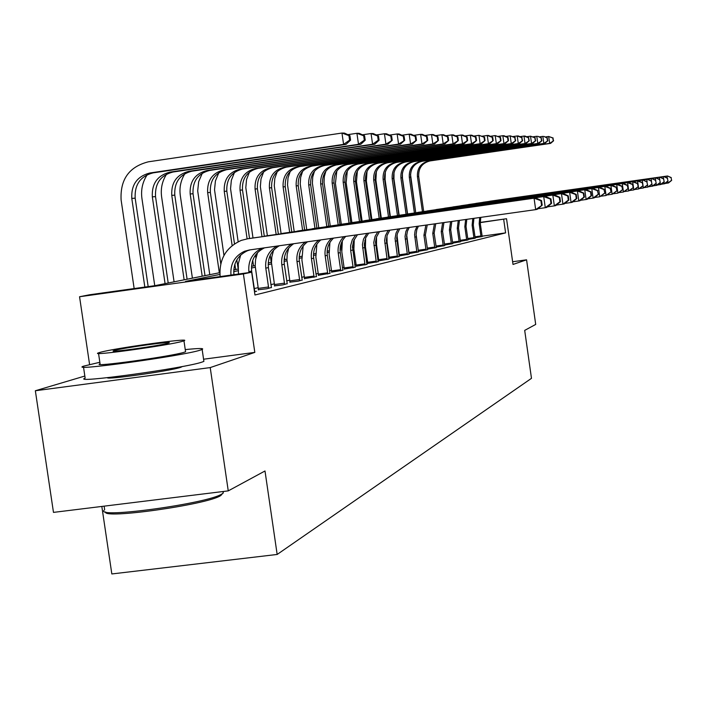 <?xml version="1.0" encoding="UTF-8"?>
<svg xmlns="http://www.w3.org/2000/svg" width="707" height="707" viewBox="0 0 707 707"><rect width="100%" height="100%" fill="white"/><g stroke="black" fill="none" stroke-linecap="round" stroke-linejoin="round"><path stroke-width="1.06" d="M107.42 377.688C105.723 380.092 171.288 370.795 180.886 367.269L182.406 366.491M101.826 506.442L111.83 573.951L277.162 554.456L531.478 378.333L524.691 330.39L535.703 324.425L526.574 259.822L512.619 261.74M277.162 554.456L265.001 470.977L228.255 490.879L53.476 512.389L35.35 390.75L210.218 367.587L254.812 352.395L243.394 273.936L79.555 296.737L89.833 294.731L154.957 285.663L219.815 272.672M84.84 376.044L35.35 390.75M89.577 364.432L79.555 296.737M228.255 490.879L210.218 367.587M219.904 274.431L185.57 281.404L251.648 272.204L254.962 294.996L505.602 232.886L482.103 236.165M389.106 256.597L388.488 256.747M378.581 259.089L377.732 259.292M367.578 261.705L366.5 261.961M356.081 264.427L354.746 264.745M344.044 267.281L342.427 267.67M331.433 270.277L329.515 270.728M318.212 273.415L315.949 273.945M304.319 276.702L301.695 277.33M289.72 280.166L286.697 280.882M274.351 283.816L270.887 284.638M258.143 287.652L254.193 288.597M254.493 291.752L256.561 291.249L254.741 291.505M258.311 289.755L266.875 288.756L271.417 287.475M274.51 285.858L282.906 284.868L287.21 283.648M289.879 282.155L298.107 281.183L302.198 280.025M304.478 278.646L316.436 276.587M318.371 275.306L329.983 273.309M331.592 272.115L342.886 270.189M344.203 269.084L355.188 267.211M356.231 266.185L366.933 264.374M367.728 263.419L378.157 261.661M378.006 260.989L388.894 259.062M378.731 260.777L377.998 260.954M388.753 258.426L399.172 256.57M389.257 258.241L388.735 258.364M399.04 255.961L409.026 254.193M408.893 253.601L418.482 251.904M418.358 251.338L427.558 249.704M427.435 249.164L436.272 247.6M436.157 247.079L444.659 245.568M444.553 245.073L452.727 243.615M452.621 243.137L460.496 241.732M460.398 241.273L467.981 239.92M467.893 239.479L475.201 238.179M475.113 237.746L482.174 236.492M480.168 222.431L506.539 218.728L513.008 264.445L526.574 259.822M506.539 218.728L480.186 222.625M505.602 232.886L503.676 219.329M251.648 272.204L243.394 273.936M233.743 269.888L237.994 269.031M251.462 266.336L255.183 265.593M268.236 262.977L271.47 262.324M284.117 259.796L286.918 259.23M299.194 256.774L301.597 256.296M313.519 253.901L315.552 253.495M327.138 251.179L328.843 250.835M340.111 248.572L341.516 248.298M352.484 246.098L353.615 245.868M364.299 243.729L365.174 243.553M375.585 241.467L376.23 241.343M386.87 240.53L386.34 240.645M376.292 242.678L375.541 242.837M365.236 244.922L364.255 245.126M353.686 247.273L352.44 247.521M341.587 249.73L340.067 250.039M328.914 252.302L327.094 252.673M315.622 254.997L313.466 255.439M301.668 257.834L299.149 258.347M286.998 260.812L284.073 261.404M271.55 263.95L268.183 264.63M255.262 267.255L251.418 268.033M238.073 270.746L233.69 271.638M254.812 352.395L203.572 359.218M230.959 275.085C230.173 263.888 234.715 255.943 244.569 251.25L249.438 249.96L535.676 209.634L534.059 198.19L247.812 238.754L241.352 240.371C225.984 247.256 218.914 259.328 220.133 276.596M233.92 274.678C233.045 263.446 237.561 255.466 247.45 250.746L250.358 249.827M542.181 205.163L537.249 209.316L535.676 209.634L542.181 205.163L541.535 200.594L540.908 200.7L541.553 205.277M540.908 200.7L534.059 198.19L535.641 197.925L249.863 238.436M535.641 197.925L541.535 200.594M148.17 286.609L135.17 198.163C134.463 184.598 140.454 176.167 153.127 172.862L346.041 144.369L343.593 144.378L341.967 133.049L148.32 161.823C129.116 166.755 120.049 179.472 121.109 199.984L134.153 288.562M144.838 287.077L131.794 198.42C131.087 184.801 137.105 176.326 149.831 173.003L343.593 144.378L349.585 140.136L350.557 140.136L349.903 135.62L348.931 135.603L349.585 140.136M348.931 135.603L341.967 133.049L344.424 133.093L349.903 135.62M346.041 144.369L350.557 140.136M222.528 493.61L220.434 495.757C206.506 504.736 102.382 519.406 105.573 511.939M104.017 510.321C96.302 518.814 206.78 503.64 221.618 494.158L223.173 493.115L223.385 491.48M99.846 362.267L83.382 366.199C67.766 371.767 183.961 355.771 200.514 350.045L202.149 349.452C204.544 348.18 198.914 348.233 185.252 349.594M83.514 367.11L85.14 378.095C69.586 384.025 185.764 368.082 202.264 362.002L203.89 361.374L203.757 360.446M185.481 351.158L185.57 351.768L184.333 352.21C172.04 356.372 89.1 367.79 100.076 363.822L98.538 353.456M100.085 352.36L98.45 352.873C87.447 356.602 170.387 345.149 182.715 341.225L183.961 340.809C193.585 337.301 114.251 348.233 100.085 352.36M167.948 343.213L168.796 342.93C175.15 340.65 123.628 347.756 114.702 350.389L113.694 350.707C106.766 353.085 159.791 345.767 167.948 343.213M254.785 291.682L251.648 271.081C250.755 260.256 255.059 252.505 264.551 247.83M249.005 272.575L248.873 271.656C247.989 260.653 252.399 252.832 262.094 248.201L262.182 248.166M240.68 255.05L238.259 263.905L238.471 274.042M551.575 203.36L550.947 198.923L550.364 199.029L550.992 203.475L551.575 203.36L546.767 207.407L545.283 207.708L543.71 196.581L261.873 236.721M537.939 208.742L545.283 207.708L550.992 203.475M550.364 199.029L543.71 196.581L545.212 196.334L267.166 235.758M545.212 196.334L550.947 198.923M271.453 287.643L268.413 267.6C267.511 257.905 271.143 250.623 279.309 245.753M258.32 289.932L258.258 288.394L268.519 286.98L265.788 268.139C264.886 258.285 268.616 250.932 276.958 246.08M268.519 286.98L268.58 288.341M257.578 252.549L255.581 259.672L255.192 265.859L258.258 288.394M560.448 201.663L559.847 197.35L559.29 197.447L559.9 201.769L560.448 201.663L555.764 205.596L554.359 205.878L552.83 195.061L278.505 234.141M547.421 206.859L554.359 205.878L559.9 201.769M559.29 197.447L552.83 195.061L554.244 194.832L283.542 233.213M554.244 194.832L559.847 197.35M147.286 174.664C142.567 181.832 140.781 189.732 141.921 198.375L154.753 285.699M165.076 283.64L152.332 196.855C151.651 183.608 157.511 175.371 169.91 172.137L358.502 144.308L356.92 133.296L347.809 134.648M168.204 283.012L155.522 196.608C154.842 183.422 160.675 175.221 173.029 172.004L360.809 144.299L358.502 144.308L364.308 140.18L365.227 140.18L364.591 135.797L363.681 135.779L364.308 140.18M363.681 135.779L356.92 133.296L359.236 133.34L364.591 135.797M360.809 144.299L365.227 140.18M166.631 174.108C162.195 181.019 160.524 188.592 161.62 196.846L174.081 281.837M184.138 279.822L171.766 195.371C171.112 182.477 176.821 174.461 188.902 171.315L372.589 144.237L371.051 133.535L362.452 134.807M187.099 279.23L174.779 195.141C174.125 182.309 179.817 174.32 191.853 171.191L374.781 144.228L372.589 144.237L378.227 140.225L379.093 140.233L378.484 135.956L377.618 135.947L378.227 140.225M377.618 135.947L371.051 133.535L373.252 133.57L378.484 135.956M374.781 144.228L379.093 140.233M287.245 283.816L284.294 264.294C283.41 255.483 286.547 248.634 293.679 243.729M274.519 286.026L274.457 284.532L284.461 283.154L281.801 264.807C280.918 255.872 284.126 248.952 291.408 244.048M284.461 283.154L284.523 284.479M273.565 250.225L271.806 256.933L271.479 262.73L274.457 284.532M568.852 200.054L568.26 195.857L567.73 195.945L568.322 200.152L568.852 200.054L564.274 203.89L562.94 204.155L561.464 193.63L294.253 231.684M556.382 205.083L562.94 204.155L568.322 200.152M567.73 195.945L561.464 193.63L562.799 193.409L299.052 230.809M562.799 193.409L568.26 195.857M302.234 280.184L299.361 261.157C298.513 253.088 301.235 246.628 307.527 241.776M289.888 282.314L289.826 280.873L299.582 279.521L296.993 261.652C296.145 253.468 298.928 246.946 305.344 242.086M299.582 279.521L299.644 280.812M288.739 248.06L287.192 254.352L286.936 259.769L289.826 280.873M576.806 198.534L576.232 194.443L575.737 194.531L576.311 198.623L576.806 198.534L572.343 202.264L571.079 202.52L569.639 192.269L309.198 229.36M564.858 203.395L571.079 202.52L576.311 198.623M575.737 194.531L569.639 192.269L570.903 192.057L313.775 228.529M570.903 192.057L576.232 194.443M316.471 276.729L313.678 258.179C312.856 250.755 315.242 244.666 320.819 239.903M304.487 278.797L304.417 277.391L313.943 276.075L311.425 258.647C310.612 251.126 313.042 244.976 318.724 240.203M313.943 276.075L314.014 277.33M303.153 246.045L301.898 259.973L304.417 277.391M584.362 197.085L583.805 193.099L583.328 193.188L583.894 197.173L584.362 197.085L579.996 200.726L578.794 200.974L577.389 190.978L323.391 227.159M572.9 201.804L578.794 200.974L583.894 197.173M583.328 193.188L577.389 190.978L578.6 190.784L327.756 226.364M578.6 190.784L583.805 193.099M184.96 173.613C180.789 180.258 179.233 187.523 180.285 195.406L192.401 278.169M202.202 276.207L190.174 193.965C189.538 181.416 195.114 173.604 206.895 170.546L385.925 144.175L384.44 133.756L376.292 134.957M205.003 275.642L193.038 193.745C192.41 181.248 197.96 173.471 209.696 170.422L388.002 144.166L385.925 144.175L392.226 140.269L391.625 136.115L390.803 136.106L391.404 140.269M390.803 136.106L384.44 133.756L386.517 133.791L391.625 136.115M388.002 144.166L392.226 140.269M202.326 173.162L198.667 181.664L197.695 190.925L209.776 274.687M219.338 272.769L207.646 192.631C207.027 180.4 212.471 172.791 223.969 169.804L398.571 144.113L397.122 133.968L389.407 135.108M220.77 263.729L210.359 192.428C209.749 180.241 215.167 172.667 226.62 169.698L400.542 144.104L398.571 144.113L404.678 140.313L404.095 136.265L403.317 136.257L403.891 140.313M403.317 136.257L397.122 133.968L399.093 133.994L404.095 136.265M400.542 144.104L404.678 140.313M218.825 172.764L215.423 180.921L214.53 189.768L223.96 255.43M235.625 269.508L234.857 264.197M232.143 245.594L224.243 191.367C223.651 179.437 228.962 172.022 240.186 169.106L410.581 144.06L409.167 134.162L401.85 135.249M237.985 267.785L236.827 259.858M234.503 243.853L226.823 191.164C226.231 179.286 231.525 171.898 242.704 169L412.446 144.051L410.581 144.06L416.494 140.348L415.937 136.407L415.195 136.398L415.76 140.348M415.195 136.398L409.167 134.162L411.041 134.197L415.937 136.407M412.446 144.051L416.494 140.348M330.019 273.45L327.297 255.351C326.51 248.484 328.605 242.74 333.563 238.109M318.371 275.447L318.309 274.077L327.606 272.796L325.158 255.793C324.372 248.846 326.501 243.049 331.556 238.392M327.606 272.796L327.677 274.016M316.851 244.18L315.852 257.092L318.309 274.077M591.538 195.715L590.999 191.827L590.548 191.906L591.087 195.795L591.538 195.715L587.27 199.268L586.13 199.498L584.76 189.759L336.877 225.056M580.527 200.284L586.13 199.498L591.087 195.795M590.548 191.906L584.76 189.759L585.909 189.564L341.057 224.296M585.909 189.564L590.999 191.827M234.512 172.402L231.357 180.223L230.553 188.672L238.144 241.75M240.15 255.563L240.239 256.137M247.114 238.86L240.035 190.156C239.452 178.526 244.649 171.28 255.607 168.443L421.991 144.007L420.612 134.357L413.666 135.382M253.53 265.92L252.717 260.317M249.544 238.489L242.492 189.971C241.918 178.376 247.088 171.165 258.011 168.337L423.767 143.998L421.991 144.007L427.735 140.393L427.187 136.539L426.48 136.531L427.028 140.384M426.48 136.531L420.612 134.357L422.397 134.383L427.187 136.539M423.767 143.998L427.735 140.393M342.913 270.321L340.261 252.646C339.519 246.301 341.357 240.875 345.776 236.385M331.601 272.257L331.53 270.922L340.615 269.667L338.229 253.071C337.478 246.646 339.351 241.175 343.849 236.659M340.615 269.667L340.686 270.861M329.913 242.457L329.135 254.343L331.53 270.922M598.369 194.407L597.406 190.687L598.369 194.407L594.189 197.872L593.102 198.093L591.777 188.592L349.726 223.059M587.773 198.844L593.102 198.093L597.945 194.487M597.406 190.687L591.777 188.592L592.864 188.407L353.721 222.334M592.864 188.407L597.839 190.616M249.447 172.093L246.531 179.578L245.806 187.629L253 237.985M255.483 255.05L255.907 257.958M261.997 236.695L255.068 189.008C254.511 177.651 259.593 170.581 270.304 167.815L432.852 143.954L431.509 134.533L424.898 135.505M264.294 236.2L257.41 188.831C256.862 177.51 261.917 170.475 272.593 167.709L434.549 143.945L432.852 143.954L438.437 140.428L437.898 136.663L437.226 136.654L437.766 140.419M437.226 136.654L431.509 134.533L433.205 134.56L437.898 136.663M434.549 143.945L438.437 140.428M355.214 267.334L352.466 246.496L353.694 240.698L357.477 234.742M344.203 269.217L344.132 267.918L353.023 266.689L350.69 250.481L350.619 245.665L352.254 239.903L355.639 234.998M353.023 266.689L353.085 267.856M342.356 240.866L341.799 251.719L344.132 267.918M604.874 193.161L603.946 189.529L604.874 193.161L599.748 196.758L598.449 187.479L361.975 221.158M594.675 197.474L599.748 196.758L604.467 193.241M603.946 189.529L598.449 187.479L599.492 187.311L365.793 220.46M599.492 187.311L604.361 189.458M263.676 171.819L260.998 178.986L260.362 186.639L267.37 235.723M270.207 255.307L271.232 262.377M276.163 234.468L269.411 187.921C268.872 176.821 273.839 169.919 284.311 167.206L443.201 143.901L441.893 134.71L435.6 135.638M278.372 234.158L271.647 187.744C271.108 176.688 276.057 169.813 286.494 167.117L444.818 143.892L443.201 143.901L448.636 140.454L448.114 136.787L447.469 136.778L447.991 140.454M447.469 136.778L441.893 134.71L443.519 134.737L448.114 136.787M444.818 143.892L448.636 140.454M366.96 264.489L364.273 244.277L365.749 237.808L368.7 233.16M356.24 266.318L356.169 265.054L364.865 263.844L362.417 244.631L363.504 239.134L366.933 233.407M364.865 263.844L364.927 264.984M354.251 239.417L353.889 249.218L356.169 265.054M611.078 191.968L610.185 188.424L611.078 191.968L606.085 195.486L604.821 186.418L373.658 219.338M601.25 196.166L606.085 195.486L610.689 192.048M610.185 188.424L604.821 186.418L605.811 186.259L377.326 218.675M605.811 186.259L610.574 188.354M277.259 171.589L274.811 178.429L274.254 185.694L281.086 233.593M284.488 257.065L284.859 259.646M289.684 232.338L283.1 186.869C282.579 176.025 287.44 169.282 297.682 166.631L453.081 143.857L451.8 134.869L445.799 135.753M291.797 232.037L285.239 186.71C284.718 175.902 289.561 169.176 299.768 166.543L454.619 143.848L453.081 143.857L458.366 140.49L457.853 136.902L457.243 136.893L457.756 140.49M457.243 136.893L451.8 134.869L453.346 134.896L457.853 136.902M454.619 143.848L458.366 140.49M378.183 261.776L375.55 242.148L376.478 237.048L379.465 231.64M367.737 263.543L367.667 262.315L376.168 261.13L373.773 242.483L375.09 236.35L377.768 231.878M376.168 261.13L376.239 262.244M365.625 238.109L365.439 246.831L367.667 262.315M617.008 190.837L616.142 187.364L617.008 190.837L612.138 194.266L610.901 185.411L384.82 217.606M607.516 194.92L612.138 194.266L616.637 190.908M616.142 187.364L610.901 185.411L611.847 185.252L388.337 216.969M611.847 185.252L616.513 187.302M290.232 171.403L288.014 177.908L287.528 184.801L294.218 231.693M302.605 230.296L296.18 185.87C295.676 175.265 300.431 168.673 310.461 166.083L462.511 143.813L461.264 135.028L455.538 135.868M304.629 230.014L298.23 185.72C297.718 175.15 302.463 168.575 312.459 165.995L463.986 143.804L462.511 143.813L467.654 140.516L467.159 137.017L466.576 137.008L467.071 140.516M466.576 137.008L461.264 135.028L462.74 135.055L467.159 137.017M463.986 143.804L467.654 140.516M388.921 259.169L386.349 240.106L387.144 235.325L389.796 230.19M378.74 260.892L378.66 259.69L386.994 258.532L384.643 240.433L385.465 235.599L388.161 230.42M386.994 258.532L387.056 259.619M376.513 236.951L376.495 244.542L378.66 259.69M622.664 189.75L621.824 186.356L622.664 189.75L617.918 193.108L616.707 184.447L395.496 215.944M613.508 193.727L617.918 193.108L622.31 189.821M621.824 186.356L616.707 184.447L617.618 184.297L398.872 215.335L393.578 178.438C393.172 169.618 397.166 164.139 405.571 161.983L532.557 143.477L531.54 143.477L530.506 136.177L526.574 136.751M617.618 184.297L622.187 186.295M302.64 171.244L300.643 177.43L300.228 183.944L306.75 229.713M314.969 228.352L308.703 184.916C308.199 174.541 312.865 168.089 322.684 165.553L471.534 143.768L470.314 135.178L464.835 135.983M316.904 228.078L310.656 184.766C310.161 174.426 314.809 167.992 324.593 165.473L472.939 143.76L471.534 143.768L476.545 140.552L476.058 137.123L475.502 137.114L475.988 140.543M475.502 137.114L470.314 135.178L471.728 135.196L476.058 137.123M472.939 143.76L476.545 140.552M399.199 256.676L396.68 238.153L397.369 233.663L399.711 228.794M389.265 258.347L389.195 257.18L397.352 256.049L395.054 238.462L396.044 233.054L398.147 229.015M397.352 256.049L397.414 257.109M386.959 235.961L387.065 242.36L389.195 257.18M628.081 188.716L627.268 185.393L628.081 188.716L623.45 191.995L622.266 183.52L405.712 214.354M619.226 192.587L623.45 191.995L627.745 188.778M627.268 185.393L622.266 183.52L623.132 183.378L408.964 213.77M623.132 183.378L627.613 185.331M314.518 171.138L312.733 176.997L312.388 183.131L318.76 227.813M329.409 244.525L329.276 243.579M326.811 226.505L320.686 184.006C320.2 173.842 324.769 167.532 334.393 165.049L480.159 143.724L478.966 135.32L473.734 136.089M328.667 226.222L322.551 183.864C322.074 173.736 326.625 167.444 336.223 164.97L481.511 143.715L480.159 143.724L485.046 140.578L484.569 137.22L484.039 137.211L484.516 140.578M484.039 137.211L478.966 135.32L484.569 137.22M481.511 143.715L485.046 140.578M409.053 254.29L406.587 236.271L407.418 231.251L409.247 227.451M399.358 255.916L399.287 254.776L407.276 253.663L405.031 236.562L405.88 231.498L407.745 227.663M407.276 253.663L407.338 254.706M396.998 235.192L399.287 254.776M633.269 187.726L632.482 184.474L633.269 187.726L628.744 190.925L627.586 182.636L415.504 212.834M624.705 191.5L628.744 190.925L632.942 187.788M632.482 184.474L627.586 182.636L628.417 182.494L418.632 212.277M628.417 182.494L632.809 184.412M325.9 171.067L324.319 176.6L324.045 182.362L330.266 225.993M341.516 248.024L340.96 244.154M338.167 224.773L332.166 183.122C331.698 173.18 336.178 166.993 345.608 164.563L488.431 143.689L487.264 135.461L482.245 136.195M339.934 224.472L333.96 182.989C333.492 173.074 337.964 166.914 347.358 164.492L489.721 143.68L488.431 143.689L493.194 140.605L492.726 137.317L492.213 137.308L492.682 140.605M492.213 137.308L487.264 135.461L488.555 135.479L492.726 137.317M489.721 143.68L493.194 140.605M418.5 252.001L416.096 234.459L416.803 229.757L418.42 226.152M409.035 253.583L408.964 252.47L416.794 251.374L414.594 234.742L415.106 230.765L416.971 226.355M416.794 251.374L416.865 252.399M406.675 234.715L408.964 252.47M638.244 186.772L637.475 183.581L638.244 186.772L633.826 189.909L632.694 181.787L424.898 211.375M629.946 190.457L633.826 189.909L637.926 186.834M637.475 183.581L632.694 181.787L633.49 181.655L427.903 210.836M633.49 181.655L637.794 183.528M336.815 171.041L335.418 183.413L341.304 224.26M349.064 223.156L343.187 182.282C342.727 172.543 347.119 166.481 356.363 164.104L496.349 143.645L495.209 135.585L490.411 136.292M353.694 243.208L353.429 241.414M350.76 222.829L344.91 182.15C344.45 172.446 348.834 166.401 358.051 164.033L497.595 143.645L496.349 143.645L501.007 140.631L500.547 137.414L500.061 137.405L500.512 140.622M500.061 137.405L495.209 135.585L500.547 137.414M497.595 143.645L501.007 140.631M427.576 249.801L425.375 234.945L427.24 224.914M418.305 251.126L418.252 250.251L425.932 249.182L423.944 235.245L425.853 225.109M425.932 249.182L426.003 250.181M416.096 234.874L418.252 250.251M643.017 185.861L642.265 182.733L643.017 185.861L638.695 188.928L637.581 180.974L433.904 209.979M634.974 189.458L638.695 188.928L642.716 185.914M642.265 182.733L637.581 180.974L638.35 180.851L436.802 209.458M638.35 180.851L642.566 182.68M347.287 171.059L346.147 182.583L351.9 222.617M359.518 221.503L353.765 181.478C353.314 171.934 357.627 165.986 366.694 163.662L503.958 143.609L502.845 135.717L498.232 136.389M361.153 221.273L355.418 181.354C354.967 171.836 359.271 165.915 368.312 163.591L505.152 143.609L503.958 143.609L508.501 140.649L508.059 137.503L507.582 137.494L508.033 140.649M507.582 137.494L502.845 135.717L504.038 135.735L508.059 137.503M505.152 143.609L508.501 140.649M436.29 247.689L434.142 233.124L435.742 223.712M427.258 248.113L434.708 247.07L432.764 233.407L434.398 223.907M434.708 247.07L434.778 248.051M647.594 184.978L646.87 181.92L647.594 184.978L643.37 187.991L642.283 180.197L442.564 208.627M639.8 188.495L643.37 187.991L647.303 185.04M646.87 181.92L643.017 180.073L445.357 208.132M643.017 180.073L647.161 181.867M357.362 171.138L356.452 181.787L362.108 221.123M364.865 240.345L365.174 242.492M369.558 219.921L363.928 180.7C363.486 171.341 367.72 165.518 376.619 163.229L511.267 143.574L510.171 135.832L505.744 136.486M371.131 219.7L365.519 180.577C365.077 171.244 369.301 165.438 378.165 163.167L512.407 143.574L511.267 143.574L515.703 140.675L514.811 137.582L515.253 140.675M514.811 137.582L510.171 135.832L515.27 137.582M512.407 143.574L515.703 140.675M444.676 245.656L442.573 231.366L443.934 222.564M435.989 246.045L443.156 245.046L441.239 231.64L442.635 222.74M443.156 245.046L443.218 246.009M651.995 184.138L651.288 181.133L651.995 184.138L647.859 187.09L647.568 185.004M644.431 187.576L647.859 187.09L651.713 184.191M647.135 181.858L646.79 179.445L450.889 207.337M651.288 181.133L647.497 179.322L453.585 206.859M647.497 179.322L651.571 181.089M367.039 171.271L366.359 181.019L371.9 219.594M379.208 218.401L373.694 179.958C373.269 170.776 377.423 165.058 386.155 162.822L518.284 143.539L517.215 135.956L512.964 136.575M380.728 218.189L375.231 179.843C374.807 170.687 378.943 164.987 387.648 162.751L519.38 143.539L518.284 143.539L522.623 140.702L521.766 137.662L522.19 140.693M521.766 137.662L517.215 135.956L518.319 135.974L522.199 137.671M519.38 143.539L522.623 140.702M452.745 243.703L450.686 229.678L451.826 221.45M444.376 244.056L451.278 243.093L449.405 229.943L450.58 221.627M451.278 243.093L451.34 244.039M656.229 183.325L655.539 180.382L656.229 183.325L652.853 186.082L652.181 186.215L651.898 184.218M648.885 186.683L652.181 186.215L655.963 183.378M651.456 181.036L651.138 178.721L458.896 206.09M655.539 180.382L651.819 178.606L461.494 205.631M651.819 178.606L655.813 180.338M376.363 171.483L375.903 180.276L381.32 218.101M388.505 216.943L383.106 179.233C382.681 170.228 386.764 164.625 395.337 162.424L525.036 143.512L523.984 136.062L519.901 136.663M389.964 216.731L384.573 179.127C384.157 170.14 388.231 164.554 396.777 162.363L526.096 143.503L525.036 143.512L529.287 140.72L528.447 137.741L528.863 140.72M528.447 137.741L523.984 136.062L525.054 136.08L528.863 137.75M526.096 143.503L529.287 140.72M460.513 241.812L458.489 228.052L459.444 220.372M452.453 242.148L459.099 241.22L457.261 228.308L458.242 220.549M459.099 241.22L459.161 242.139M660.303 182.547L659.631 179.658L660.303 182.547L656.989 185.252L656.335 185.384L656.069 183.458M653.162 185.835L656.335 185.384L660.046 182.6M655.619 180.258L655.309 178.023L466.602 204.897M659.631 179.658L655.963 177.917L469.112 204.447M655.963 177.917L659.887 179.613M385.342 171.801L385.085 179.569L390.397 216.669M397.458 215.555L392.155 178.544C391.749 169.707 395.761 164.201 404.183 162.044L531.54 143.477L535.694 140.737L534.881 137.821L535.296 140.737M534.881 137.821L530.506 136.177L535.287 137.821M532.557 143.477L535.694 140.737M467.999 240L466.019 226.487L466.806 219.338M460.23 240.3L466.629 239.408L464.835 226.735L465.639 219.506M466.629 239.408L466.7 240.318M664.227 181.796L663.573 178.959L664.227 181.796L660.965 184.456L660.338 184.58L660.082 182.724M657.28 185.013L660.338 184.58L663.979 181.849M659.631 179.498L659.331 177.36L474.026 203.74M663.573 178.959L659.967 177.254L476.456 203.307M659.967 177.254L663.82 178.915M394.002 172.252L393.94 178.889L399.146 215.29M406.092 214.274L400.887 177.881C400.489 169.194 404.431 163.794 412.702 161.673L537.806 143.45L536.79 136.274L533.007 136.831M407.435 214.009L402.256 177.775C401.859 169.114 405.783 163.732 414.037 161.62L538.787 143.441L537.806 143.45L541.871 140.764L541.076 137.892L541.482 140.764M541.076 137.892L537.78 136.292L541.465 137.9M538.787 143.441L541.871 140.764M475.219 238.25L473.275 224.976L473.911 218.339M467.725 238.524L473.902 237.667L472.135 225.215L472.789 218.498M473.902 237.667L473.964 238.551M668 181.072L667.373 178.288L668 181.072L664.801 183.679L664.2 183.802L663.953 182.017M661.248 184.218L664.2 183.802L667.762 181.116M663.502 178.774L663.21 176.715L481.193 202.626M667.373 178.288L663.82 176.609L483.535 202.211M663.82 176.609L667.611 178.244M402.371 172.959L402.477 178.226L407.586 213.982M414.408 212.993L409.3 177.236C408.911 168.708 412.782 163.405 420.912 161.32L543.842 143.424L542.843 136.38L539.194 136.911M415.716 212.789L410.626 177.139C410.237 168.637 414.099 163.344 422.203 161.267L544.788 143.415L543.842 143.424L547.828 140.781L547.05 137.962L547.448 140.781M547.05 137.962L543.798 136.389L547.43 137.971M544.788 143.415L547.828 140.781M482.192 236.562L480.283 223.527L480.787 217.367M474.954 236.81L480.91 235.979L479.178 223.757L479.7 217.526M480.91 235.979L480.972 236.854M671.65 180.373L671.031 177.634L671.65 180.373L668.504 182.936L667.921 183.051L667.682 181.337M665.075 183.458L667.921 183.051L671.42 180.418M667.222 178.076L666.948 176.087L488.095 201.557M671.031 177.634L667.541 175.99L490.375 201.15M667.541 175.99L671.261 177.598M410.502 174.364L415.743 212.78M422.441 211.729L417.422 176.617C417.042 168.239 420.851 163.025 428.849 160.975L549.666 143.388L548.685 136.478L545.168 136.99M423.696 211.543L418.703 176.52C418.323 168.169 422.114 162.964 430.086 160.922L550.576 143.388L549.666 143.388L553.572 140.799L552.821 138.033L553.21 140.799M552.821 138.033L548.685 136.478L553.183 138.033M550.576 143.388L553.572 140.799M247.812 238.754L250.676 238.312M131.794 198.42L135.17 198.163M149.955 172.985L153.251 172.844M248.873 271.656L251.648 271.081M265.258 236.05L267.962 235.634M265.788 268.139L268.413 267.6M281.757 233.496L284.32 233.098M152.332 196.855L155.522 196.608M170.025 172.119L173.144 171.987M171.766 195.371L174.779 195.141M189.016 171.306L191.968 171.174M281.801 264.807L284.294 264.294M297.382 231.074L299.812 230.694M296.993 261.652L299.361 261.157M312.202 228.776L314.509 228.414M311.425 258.647L313.678 258.179M326.281 226.593L328.472 226.249M190.174 193.965L193.038 193.745M207.01 170.528L209.802 170.405M207.646 192.631L210.359 192.428M224.075 169.795L226.726 169.68M224.243 191.367L226.823 191.164M240.292 169.097L242.81 168.982M325.158 255.793L327.297 255.351M339.669 224.517L341.755 224.19M240.035 190.156L242.492 189.971M255.713 168.425L258.117 168.328M338.229 253.071L340.261 252.646M352.422 222.537L354.41 222.228M255.068 189.008L257.41 188.831M270.401 167.798L272.69 167.7M350.69 250.481L352.634 250.075M364.573 220.655L366.465 220.363M269.411 187.921L271.647 187.744M284.408 167.197L286.591 167.099M362.585 248.007L364.441 247.618M376.168 218.852L377.98 218.578M283.1 186.869L285.239 186.71M297.78 166.613L299.865 166.525M373.95 245.638L375.726 245.276M387.25 217.137L388.983 216.872M296.18 185.87L298.23 185.72M310.559 166.065L312.556 165.977M384.82 243.385L386.517 243.031M397.847 215.494L399.508 215.237M308.703 184.916L310.656 184.766M322.781 165.544L324.69 165.456M395.222 241.22L396.848 240.875M407.992 213.921L409.583 213.673M320.686 184.006L322.551 183.864M334.482 165.04L336.311 164.961M405.199 239.143L406.755 238.816M417.713 212.418L419.233 212.18M332.166 183.122L333.96 182.989M345.696 164.554L347.446 164.475M414.762 237.154L416.255 236.845M427.037 210.969L428.495 210.748M343.187 182.282L344.91 182.15M356.452 164.086L358.131 164.015M423.944 235.245L425.375 234.945M435.98 209.581L437.386 209.369M353.765 181.478L355.418 181.354M366.774 163.644L368.391 163.573M432.764 233.407L434.142 233.124M444.579 208.247L445.923 208.044M363.928 180.7L365.519 180.577M376.698 163.22L378.254 163.149M441.239 231.64L442.573 231.366M452.842 206.965L454.141 206.771M373.694 179.958L375.231 179.843M386.243 162.804L387.736 162.743M449.405 229.943L450.686 229.678M460.796 205.737L462.042 205.543M383.106 179.233L384.573 179.127M395.416 162.407L396.857 162.345M457.261 228.308L458.489 228.052M468.449 204.553L469.651 204.367M392.155 178.544L393.578 178.438M404.263 162.027L405.641 161.974M464.835 226.735L466.019 226.487M475.829 203.404L476.986 203.227M400.887 177.881L402.256 177.775M412.782 161.664L414.116 161.603M472.135 225.215L473.275 224.976M482.943 202.299L484.056 202.131M409.3 177.236L410.626 177.139M420.992 161.311L422.282 161.258M479.178 223.757L480.283 223.527M489.801 201.239L490.879 201.071M417.422 176.617L418.703 176.52M428.919 160.966L430.165 160.913M244.569 251.25L247.45 250.746M149.831 173.003L153.127 172.862M104.123 506.159L104.636 509.614M112.731 377.087L112.846 377.865M177.236 367.454L177.351 368.232M222.944 491.533L223.173 493.115M185.57 351.768L183.961 340.809M202.149 349.452L203.89 361.374M220.884 495.501L222.069 493.901M262.094 248.201L262.712 248.095M169.91 172.137L173.029 172.004M188.902 171.315L191.853 171.191M206.895 170.546L209.696 170.422M223.969 169.804L226.62 169.698M240.186 169.106L242.704 169M255.607 168.443L258.011 168.337M270.304 167.815L272.593 167.709M284.311 167.206L286.494 167.117M297.682 166.631L299.768 166.543M310.461 166.083L312.459 165.995M322.684 165.553L324.593 165.473M334.393 165.049L336.223 164.97M345.608 164.563L347.358 164.492M356.363 164.104L358.051 164.033M366.694 163.662L368.312 163.591M376.619 163.229L378.165 163.167M386.155 162.822L387.648 162.751M395.337 162.424L396.777 162.363M404.183 162.044L405.571 161.983M412.702 161.673L414.037 161.62M420.912 161.32L422.203 161.267M428.849 160.975L430.086 160.922"/></g></svg>
